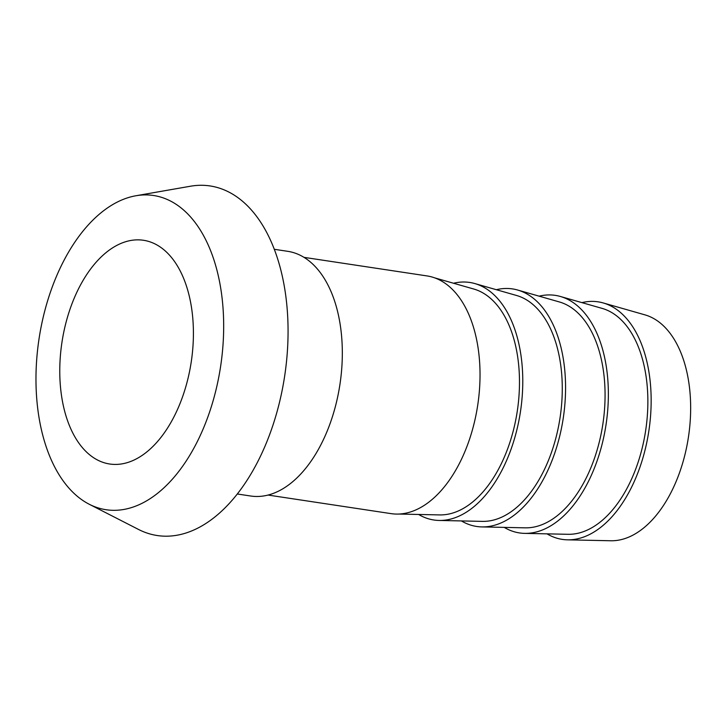 <?xml version="1.0" encoding="UTF-8"?>
<svg xmlns="http://www.w3.org/2000/svg" width="727" height="727" viewBox="0 0 727 727"><rect width="100%" height="100%" fill="white"/><g stroke="black" fill="none" stroke-linecap="round" stroke-linejoin="round"><path stroke-width="1.09" d="M237.32 493.996L250.77 496.023A123.735 71.51 -81.4 0 0 336.456 402.24A123.735 71.51 -81.4 0 0 287.701 251.315L274.252 249.288M89.303 504.284L138.575 529.474A176.77 102.153 -81.4 0 0 279.677 401.568A176.77 102.153 -81.4 0 0 190.383 186.239L135.876 195.763A158.895 91.829 -81.4 0 0 39.022 338.918A158.895 91.829 -81.4 0 0 89.303 504.284A158.895 91.829 -81.4 0 0 216.137 389.308A158.895 91.829 -81.4 0 0 135.876 195.763M188.048 378.258A113.13 65.385 -81.4 0 0 143.473 240.273A113.13 65.385 -81.4 0 0 61.94 342.381A113.13 65.385 -81.4 0 0 109.704 464.008A113.13 65.385 -81.4 0 0 188.048 378.258M418.634 514.471A120.119 69.419 -81.4 0 0 439.053 520.45A120.119 69.419 -81.4 0 0 517.079 428.966A120.119 69.419 -81.4 0 0 474.813 283.557A120.119 69.419 -81.4 0 0 453.539 283.248M398.85 514.044L439.644 514.916A114.548 66.193 -81.4 0 0 514.053 427.676A114.548 66.193 -81.4 0 0 473.75 289.019L434.51 277.814M268.072 495.06L391.09 513.635A120.2 69.465 -81.4 0 0 474.331 422.523A120.2 69.465 -81.4 0 0 426.967 275.915L303.959 257.349M461.427 520.932A120.119 69.419 -81.4 0 0 481.847 526.911A120.119 69.419 -81.4 0 0 559.872 435.428A120.119 69.419 -81.4 0 0 517.606 290.018A120.119 69.419 -81.4 0 0 496.332 289.709M439.053 520.45L482.437 521.377A114.548 66.193 -81.4 0 0 556.846 434.137A114.548 66.193 -81.4 0 0 516.543 295.48L474.813 283.557M504.22 527.384A120.119 69.419 -81.4 0 0 524.64 533.373A120.119 69.419 -81.4 0 0 602.665 441.889A120.119 69.419 -81.4 0 0 560.399 296.48A120.119 69.419 -81.4 0 0 539.125 296.162M481.847 526.911L525.23 527.838A114.548 66.193 -81.4 0 0 599.639 440.598A114.548 66.193 -81.4 0 0 559.336 301.941L517.606 290.018M547.013 533.845A120.119 69.419 -81.4 0 0 567.433 539.834A120.119 69.419 -81.4 0 0 645.458 448.35A120.119 69.419 -81.4 0 0 603.192 302.941A120.119 69.419 -81.4 0 0 581.918 302.623M524.64 533.373L568.023 534.3A114.548 66.193 -81.4 0 0 642.432 447.06A114.548 66.193 -81.4 0 0 602.129 308.393L560.399 296.48M603.192 302.941L644.922 314.855A114.548 66.193 98.6 0 1 685.225 453.521A114.548 66.193 98.6 0 1 610.825 540.761L567.433 539.834"/></g></svg>
